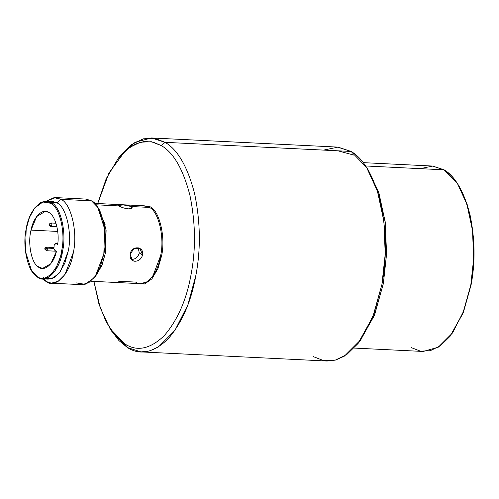 <?xml version="1.0" encoding="UTF-8"?>
<svg xmlns="http://www.w3.org/2000/svg" width="499" height="499" viewBox="0 0 499 499"><rect width="100%" height="100%" fill="white"/><g stroke="black" fill="none" stroke-linecap="round" stroke-linejoin="round"><path stroke-width="0.75" d="M354.084 348.071L423.221 351.464L438.259 347.217L452.593 332.883L463.858 310.709L470.8 285.072C475.11 262.462 474.755 238.934 469.734 214.476C463.677 191.117 455.125 176.234 444.091 169.822L457.527 183.726L466.889 204.147L472.522 230.451L473.657 258.756L470.8 285.072L462.96 313.041L450.042 336.326L440.386 345.788L430.257 350.722L420.401 351.146L411.444 347.678M450.042 336.326L463.309 312.655L471.087 284.898L473.925 258.788L472.796 230.694L467.207 204.596L457.527 183.726M420.227 168.65L432.745 166.061L444.091 169.822L365.599 165.967L444.091 169.822L432.315 166.036L363.178 162.643M140.986 351.914L127.401 347.547C140.013 355.65 153.555 352.787 168.026 338.971C181.96 322.822 191.248 301.602 195.889 275.311C200.86 249.226 200.455 222.074 194.66 193.855C187.668 166.903 177.806 149.725 165.069 142.327L351.103 151.453L165.069 142.327C177.806 149.725 187.668 166.903 194.66 193.855C200.455 222.074 200.86 249.226 195.889 275.311L187.874 304.889L174.881 330.475L158.345 347.011L149.581 350.934L140.986 351.914L327.02 361.039L335.615 360.06L344.379 356.143L360.914 339.601L373.907 314.014L381.922 284.436C386.893 258.351 386.488 231.199 380.693 202.981C373.701 176.028 363.84 158.85 351.103 151.453L366.609 167.496L377.406 191.061L383.906 221.413L385.222 254.072L381.922 284.436L372.878 316.709L357.97 343.574L346.83 354.49L335.141 360.184L323.77 360.677L313.441 356.673M357.97 343.574L360.216 340.742L374.624 314.775L383.363 283.575L386.557 254.228L385.284 222.648L379.003 193.313L368.561 170.533L366.609 167.496M119.411 156.879L135.167 142.24L151.484 137.961L165.069 142.327L161.339 145.596C173.652 152.75 183.189 169.354 189.944 195.408C195.546 222.685 195.939 248.926 191.129 274.144C186.651 299.556 177.669 320.071 164.202 335.684C150.205 349.044 137.119 351.807 124.931 343.973L127.401 347.547L124.931 343.973C137.119 351.807 150.205 349.044 164.202 335.684C177.669 320.071 186.651 299.556 191.129 274.144C195.939 248.926 195.546 222.685 189.944 195.408C183.189 169.354 173.652 152.75 161.339 145.596L153.106 142.096L144.111 141.504L134.724 144.292L125.399 150.654L108.919 173.041L97.723 203.536L106.187 178.742L118.294 158.258L129.06 147.704L140.362 142.196L151.353 141.722L161.339 145.596L165.069 142.327L154.734 138.323L143.369 138.816L131.674 144.51L120.54 155.426L118.294 158.258M90.83 281.243L140.606 283.682L146.924 281.898L152.937 275.885L160.584 255.806C164.782 237.823 158.613 211.214 149.369 207.416L150.112 206.761C159.53 210.628 165.811 237.73 161.533 256.037L157.94 268.605L151.964 278.798L144.629 283.987L137.531 283.532L144.629 283.987L151.964 278.798L157.94 268.605L161.533 256.037C165.811 237.73 159.53 210.628 150.112 206.761L149.369 207.416C158.613 211.214 164.782 237.823 160.584 255.806C158.002 274.774 144.292 289.233 135.659 282.091L118.675 281.261M42.627 278.879L48.21 279.153L54.522 277.369L60.541 271.35L68.188 251.271C72.386 233.295 66.217 206.68 56.973 202.881L51.391 202.606C60.635 206.405 66.804 233.021 62.606 250.997L54.965 271.076L48.946 277.095L42.627 278.879L37.687 277.288C46.32 284.424 60.023 269.965 62.606 250.997C66.804 233.021 60.635 206.405 51.391 202.606L50.642 203.261C59.724 206.991 65.774 233.114 61.651 250.766C59.119 269.385 45.665 283.582 37.188 276.571L37.687 277.288L37.188 276.571C45.665 283.582 59.119 269.385 61.651 250.766C65.774 233.114 59.724 206.991 50.642 203.261C42.172 196.257 28.717 210.447 26.179 229.066C22.062 246.718 28.112 272.841 37.188 276.571L31.649 270.845L25.474 251.583L26.179 229.066L29.41 217.539L34.737 207.94L42.895 202.008L50.642 203.261L51.391 202.606L43.494 201.328L34.737 207.94M118.98 205.925L95.914 204.79L118.98 205.925C121.326 207.378 124.457 208.37 128.38 208.888C124.457 208.37 121.326 207.378 118.98 205.925C114.209 203.979 127.37 204.627 131.387 206.53C132.99 207.952 131.986 208.738 128.38 208.888L132.179 207.678L131.387 206.53L123.49 204.939L118.269 205.388M98.758 209.019L105.938 228.804L105.395 253.099L101.677 265.892L95.465 276.034M139.352 206.923L149.369 207.416L131.387 206.53L131 208.626L131.387 206.53L149.369 207.416L144.423 205.825L94.654 203.38M130.195 254.315C131.106 245.271 144.267 245.913 142.602 254.927C141.367 259 138.778 261.114 134.836 261.276C131.249 260.746 129.703 258.426 130.195 254.315L132.422 260.559L134.836 261.276C138.778 261.114 141.367 259 142.602 254.927L139.87 248.377L133.869 248.583L130.195 254.315M51.378 283.176L45.945 281.43C55.433 289.277 70.496 273.383 73.334 252.531C77.95 232.771 71.17 203.517 61.009 199.344L91.498 200.841L61.009 199.344C71.17 203.517 77.95 232.771 73.334 252.531L64.932 274.6L58.321 281.218L51.378 283.176L81.867 284.673L88.81 282.715L95.428 276.097L103.829 254.028C108.445 234.268 101.665 205.014 91.498 200.841L97.704 207.253L104.622 228.823L103.829 254.028L100.212 266.94L94.249 277.687L85.117 284.33L76.434 282.927M94.249 277.687L96.675 274.618L102.102 264.844L105.395 253.099L106.119 230.164L99.819 210.547L97.704 207.253M49.22 201.565L56.973 202.881L61.009 199.344L56.973 202.881C66.217 206.68 72.386 233.295 68.188 251.271L64.808 263.241L59.219 273.109L52.289 278.479L45.44 278.604M44.074 278.012L43.263 277.563M44.23 278.953L45.945 281.43L44.23 278.953M139.29 252.899L142.602 254.927L139.29 252.899L138.154 247.697L139.29 252.899C138.136 257.004 135.653 259.187 131.836 259.436C135.653 259.187 138.136 257.004 139.29 252.899M56.131 243.581L57.678 244.535C59.724 231.573 54.927 214.701 48.522 212.312L45.315 211.389L36.695 216.529L31.019 230.12L57.716 231.43L31.019 230.12C27.651 242.714 31.25 262.343 37.675 266.397L42.521 268.443L50.811 263.734L56.424 251.371L54.878 250.423L53.886 248.708L54.216 244.76L56.131 243.581L57.778 243.662L56.131 243.581L54.216 244.76L53.886 248.708L54.878 250.423L56.424 251.371C53.724 264.532 43.581 272.66 37.675 266.397C31.25 262.343 27.651 242.714 31.019 230.12C33.277 217.277 42.446 207.952 48.522 212.312C54.927 214.701 59.724 231.573 57.678 244.535L55.676 243.437L57.79 243.543M56.905 226.608L51.048 226.558L51.503 226.346L49.588 224.7L49.844 223.552L51.222 222.997L49.844 223.552L49.588 224.7L51.503 226.346L51.946 223.926L50.773 223.209L51.946 223.926L51.503 226.346L56.905 226.608M47.062 250.529L47.505 248.109L53.83 248.421L47.505 248.109L47.062 250.529L46.613 250.748L47.062 250.529L45.147 248.889L47.505 248.109L46.338 247.398L47.505 248.109L45.147 248.889L44.96 249.363L45.147 248.889M53.736 247.523L46.787 247.18C45.116 247.629 44.511 248.359 44.96 249.363L46.613 250.748L56.169 251.215M102.869 219.56L105.139 224.319M131.118 259.355L131.836 259.436L131.118 259.355M61.009 199.344L54.123 197.623L46.613 201.028L55.576 197.598L61.009 199.344M42.789 278.885L45.945 281.43L42.789 278.885M80.489 200.299L91.498 200.841L86.065 199.089L55.576 197.598M67.265 270.77L66.816 269.635M31.649 270.845L37.687 277.288L31.849 271.144M51.391 202.606L56.973 202.881L52.027 201.29L46.444 201.016L51.391 202.606M34.961 207.659L40.612 202.519L46.444 201.016M150.112 206.761L141.348 205.675L150.112 206.761M93.906 281.392L98.79 303.411L106.131 321.843L115.144 335.465L124.931 343.973L109.942 328.467L100.218 307.827L93.906 281.392M109.942 328.467L111.901 331.504L127.401 347.547L118.943 340.58L110.921 329.945M323.57 150.105L338.016 147.111L351.103 151.453L337.517 147.086L151.484 137.961M353.573 155.027L337.898 150.804L353.573 155.027M367.582 169.055L378.467 191.697L385.128 221.375L386.582 253.592L383.363 283.575L374.231 315.761L359.093 342.121M444.584 170.533C455.537 176.896 464.02 191.672 470.033 214.851C475.017 239.115 475.366 262.468 471.087 284.898L463.234 312.854L450.266 336.039M49.844 223.552C48.858 224.762 49.264 225.766 51.048 226.558L56.955 226.852M55.988 223.228L51.222 222.997"/></g></svg>
